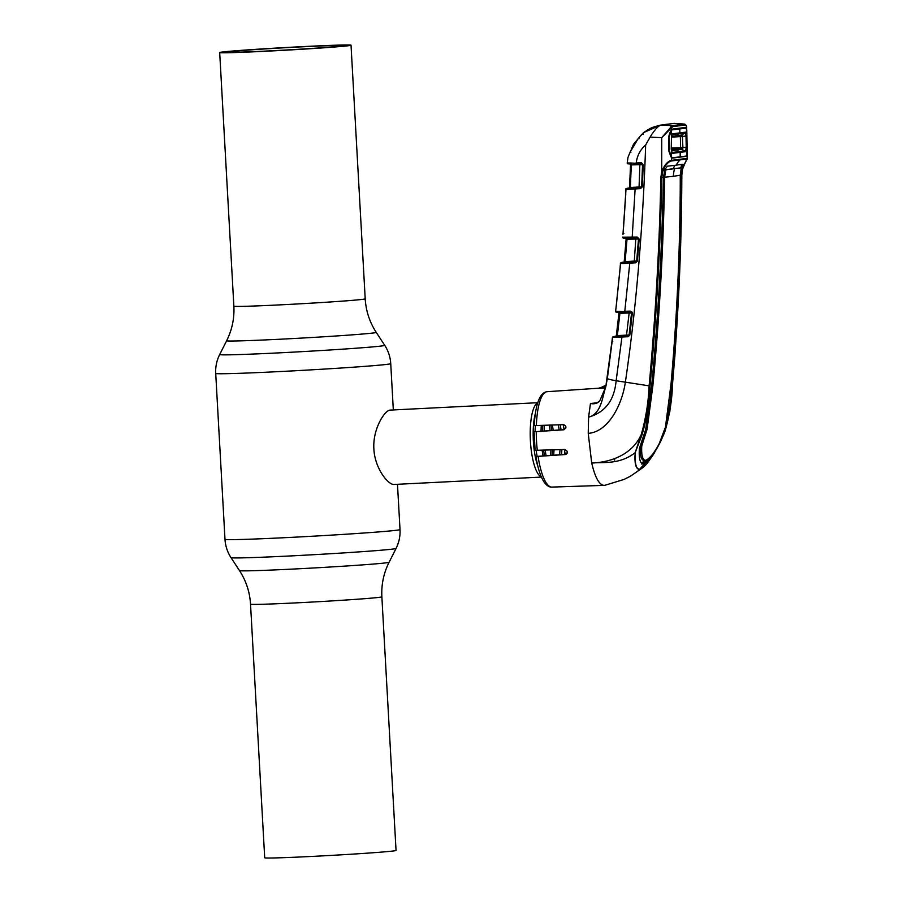 <?xml version="1.0" encoding="UTF-8"?>
<svg xmlns="http://www.w3.org/2000/svg" width="903" height="903" viewBox="0 0 903 903"><rect width="100%" height="100%" fill="white"/><g stroke="black" fill="none" stroke-linecap="round" stroke-linejoin="round"><path stroke-width="1.35" d="M301.139 46.877A57.713 1.163 -3.2 0 0 227.737 52.103A57.713 1.163 -3.2 0 0 269.579 50.884A57.713 1.163 -3.2 0 0 342.971 45.658A57.713 1.163 -3.2 0 0 301.139 46.877M267.367 51.166A65.772 1.332 -3.2 0 0 351.03 45.206A65.772 1.332 -3.2 0 0 303.34 46.595A65.772 1.332 -3.2 0 0 219.689 52.555A65.772 1.332 -3.2 0 0 267.367 51.166M381.867 596.815L396.045 850.445A65.772 1.332 176.8 0 1 312.393 856.405A65.772 1.332 176.8 0 1 264.703 857.794L250.526 604.163A65.772 1.332 -3.2 0 0 298.216 602.775A65.772 1.332 -3.2 0 0 381.867 596.815C381.247 584.659 383.651 573.134 389.091 562.253L396.067 548.437C399.036 542.5 400.356 536.201 400.018 529.564L397.478 484.29M549.329 425.121A37.226 10.238 -92.9 0 1 550.096 430.573M550.932 449.931A37.226 10.238 -92.9 0 1 550.627 455.372M390.367 410.097L389.949 410.12C384.712 410.504 372.589 428.914 373.876 448.949C374.835 469.142 388.911 485.43 394.114 484.448M563.269 424.681A37.226 10.238 -92.9 0 1 563.957 429.614M564.815 449.491A37.226 10.238 -92.9 0 1 564.544 454.423M546.089 455.688A37.226 10.238 -92.9 0 1 545.209 450.112M544.125 430.979A37.226 10.238 -92.9 0 1 544.34 425.268M541.292 476.84A37.226 10.238 -92.9 0 1 530.377 440.348A37.226 10.238 -92.9 0 1 537.59 402.952M625.813 192.192L625.802 192.316A0.926 0.869 1.6 0 1 625.802 192.316L625.96 189.348L628.206 189.337A0.926 0.779 87.2 0 1 628.917 188.434L629.831 188.388A0.926 0.711 86.9 0 0 629.188 189.291L628.206 189.337M625.802 192.316L622.98 234.272M623.002 237.85A0.926 0.926 -39.1 0 1 622.777 237.173L637.27 237.049L639.189 239.069L637.394 261.102L635.588 262.796L636.807 261.035L638.602 239.002L627.009 239.205L625.124 261.667L634.301 261.057L635.847 238.031M634.854 188.061L638.816 187.655M614.616 460.135L614.74 458.814M551.914 487.089C549.137 487.293 546.428 485.475 543.809 481.649C540.321 476.039 537.691 467.652 535.93 456.5L538.086 456.387A47.757 13.127 87.1 0 0 551.914 487.089L604.75 485.351M567.276 452.945L564.635 453.125M565.752 428.146L563.788 428.282M599.806 388.132L547.128 391.688A47.757 13.127 87.1 0 0 546.913 391.71A47.757 13.127 87.1 0 0 536.359 425.527L534.339 425.505M632.292 313.194L629.831 335.069L628.014 336.729L612.573 337.485A0.926 0.926 -72.7 0 1 613.408 336.65L628.274 335.803L626.422 335.893L629.154 313.002L619.921 313.285L617.359 335.6L629.244 334.979L631.694 313.104L630.238 311.117L632.292 313.194L629.154 313.002L628.894 312.111M616.636 335.95L613.43 336.661A0.926 0.926 -75.3 0 0 612.573 337.485L616.58 335.95M642.744 463.995L643.218 463.973C640.013 463.408 638.737 458.239 639.392 448.475L645.668 429.546L651.673 385.784C658.208 316.479 662.136 246.982 663.457 177.304L661.843 177.428C660.375 247.129 656.436 316.648 650.025 385.987C649.302 402.693 646.616 419.015 641.977 434.941L635.181 452.629L641.175 434.761C645.758 418.868 648.399 402.591 649.11 385.953C655.522 316.626 659.438 247.117 660.872 177.417L661.718 171.581L661.73 137.651L672.182 125.664L660.827 125.099L674.18 123.395L684.598 124.095L674.304 123.395M672.182 125.664L684.44 124.106A0.926 0.903 -99.6 0 1 685.298 125.02L673.017 126.578A0.926 0.88 -95.6 0 0 672.182 125.664M660.827 125.099L660.353 125.167C651.108 127.481 650.374 128.124 643.512 132.673L638.365 138.261L630.125 152.088L628.116 157.054M643.692 132.56L660.477 125.145C657.452 126.702 653.986 130.698 650.081 137.143L645.668 144.943C642.722 231.202 635.949 310.327 625.339 382.319C622.314 403.528 608.961 431.837 588.237 433.372L588.598 417.186C601.296 413.777 602.199 397.444 605.766 386.856L599.637 401.203C596.996 403.506 593.993 404.273 590.607 403.506L597.109 402.772M661.73 137.651L650.081 137.143M673.017 126.578L671.403 127.808L670.534 126.984M686.969 155.621L687.285 158.522L687.228 153.905L686.359 156.332L672.509 158.093L670.918 156.817L668.626 150.44L668.581 137.132L671.437 129.671L671.403 127.808L661.933 137.482M686.698 128.44L686.404 125.901L686.698 128.44M671.527 157.585L671.516 160.35L687.002 158.386L686.731 159.041L671.268 161.005C667.825 161.964 664.958 165.565 662.667 171.818L661.843 177.428L660.872 177.417M686.066 148.205L686.72 148.148M685.953 128.531L685.896 127.379L672.238 129.118L671.855 129.908M686.404 125.901L685.298 125.02M685.479 128.181L685.896 127.379M671.437 129.671L672.238 129.118M662.667 171.818L661.718 171.581C664.427 164.944 667.701 161.197 671.516 160.35L671.268 161.005M670.861 130.45L670.613 131.116M670.918 156.817L670.624 156.106L670.918 156.817M650.025 385.987L616.128 380.739C614.401 400.21 605.224 412.355 588.598 417.186L590.472 403.415M635.464 452.471C634.606 463.149 635.949 468.77 639.516 469.334L653.445 454.469L660.42 441.973L664.766 432.063C669.484 416.159 672.103 399.848 672.611 383.12C678.548 313.849 681.618 244.431 681.833 174.889L682.499 169.301L686.731 159.041M642.981 463.995L643.218 463.973C647.507 462.46 652.497 456.489 658.197 446.082L665.974 426.972C669.01 412.581 670.94 398.009 671.764 383.233C677.803 313.984 680.873 244.6 680.964 175.08L681.855 174.877L679.316 280.212L674.88 356.098L669.868 411.35L664.777 432.052L660.42 441.962M642.281 463.905L648.456 458.747M680.964 175.08L683.052 164.222L676.189 165.147A23.264 22.372 82.8 0 1 679.959 159.966A0.926 0.892 82.8 0 0 680.23 159.3M680.264 175.227L673.424 176.311A23.264 22.372 82.8 0 1 674.665 168.692L666.256 169.708L665.658 170.667L664.382 170.701L664.969 169.753L681.268 167.8L680.264 175.227C680.275 244.736 677.216 314.086 671.087 383.29L665.477 427.006L659.201 443.7C654.009 453.374 649.415 458.938 645.431 460.395C642.485 459.819 641.254 454.988 641.773 445.913L640.374 445.992C639.809 455.056 641.006 459.887 643.963 460.496L641.74 464.029M682.307 167.236L680.997 167.303L681.641 164.323M674.744 165.328A24.505 23.557 82.8 0 0 673.39 168.737L681.268 167.8M645.431 460.395L643.963 460.496M647.925 419.364L645.78 429.41L640.374 445.992M673.424 176.311L664.642 177.202C663.423 246.869 659.506 316.332 652.892 385.604L647.067 429.343L641.773 445.913M665.658 170.667L664.642 177.202M664.969 169.753L666.256 169.708M663.457 177.304L664.913 169.448L667.362 166.208L676.189 165.147M653.648 363.807L652.813 373.142M663.084 195.612L663.073 195.612C661.752 249.442 658.806 303.16 654.257 356.764M663.254 187.643L663.242 188.467M645.916 464.752L643.173 467.438L639.369 469.492C635.78 468.939 634.38 463.318 635.181 452.629C619.718 464.808 603.531 461.907 591.702 463.047C608.904 462.404 631.502 455.88 641.175 434.761L641.977 434.941M604.491 485.396C599.49 485.442 595.224 477.992 591.702 463.047L588.237 433.372M612.776 341.289L612.11 340.25L605.766 386.856L599.694 401.113M599.637 401.203L599.581 401.09C597.414 402.828 595.788 403.551 594.693 403.28L597.526 402.84M590.641 403.449L594.761 403.269M622.054 336.221L616.128 380.739A13.963 1.061 -171.9 0 1 607.347 378.617L605.755 386.845M612.178 340.307A0.926 0.926 110.6 0 0 612.178 340.566L612.166 340.86A0.926 0.677 -176.1 0 1 612.166 340.815L612.55 337.474M628.014 336.729L629.831 335.069M606.161 385.096L604.717 386.191L604.954 387.003L598.181 388.392L604.694 386.213M605.879 386.349L604.954 387.003L605.732 386.947M598.181 388.392L599.05 388.143M605.484 387.906L598.079 388.403M566.158 454.311L536.066 456.466M564.623 453.283L567.219 453.103M564.409 429.591L534.068 431.781L535.107 450.371M538.086 456.387L565.447 454.525M565.583 454.502L565.312 454.536C568.179 452.719 567.953 451.037 564.657 449.491L535.231 450.337M534.192 431.758L563.686 429.794M563.822 429.772L563.551 429.805C566.666 427.932 566.689 426.216 563.641 424.67L536.359 425.527M563.811 428.428L565.684 428.304M626.58 335.735L628.872 335.577M617.099 336.526L615.869 336.582A0.926 0.926 93.9 0 0 616.726 335.758L617.359 335.6L617.099 336.526L626.422 335.893M615.462 336.537A0.926 0.926 99.8 0 0 616.32 335.724L618.927 313.285A0.926 0.926 -67.7 0 0 618.431 312.348M625.147 312.224L619.966 312.336A0.926 0.689 -90.7 0 1 619.266 311.343L630.599 312.054L619.989 312.336A0.926 0.689 -90.7 0 1 619.966 312.336L619.3 313.386A0.926 0.926 -78.3 0 0 618.499 312.359L616.602 312.257L619.853 311.366M619.605 312.348L619.605 312.348A0.926 0.711 -96.3 0 1 618.894 311.366L619.266 311.343M630.542 312.043L630.644 312.054A0.926 0.926 -81 0 1 631.558 313.081L629.098 334.968M616.602 312.257A0.926 0.926 -57.9 0 1 615.643 311.23L617.438 311.332A0.926 0.813 -89.7 0 0 618.284 312.336L617.968 312.246A0.926 0.926 -67.7 0 1 618.363 312.314L618.566 312.37M631.626 312.675L632.258 312.652M616.027 312.088A0.926 0.926 -53.5 0 1 615.62 311.208L616.015 307.9L615.62 311.208M629.775 187.88L626.829 188.479L628.883 188.434A0.926 0.926 98.4 0 0 629.741 187.553L630.542 164.831L629.526 187.508L642.36 186.842L640.566 188.614L629.188 189.291M635.181 188.061L640.825 187.689L629.831 188.388L635.181 188.061L632.145 238.144L627.054 238.257A0.926 0.689 -90.6 0 1 626.321 237.286M640.566 188.614L640.825 187.689A0.926 0.926 95.2 0 0 641.683 186.797L642.53 164.651L631.31 164.899L630.339 187.452M639.042 187.779L639.9 163.748M639.189 239.069L637.157 237.049M637.462 237.974L627.021 238.257M625.711 238.302A0.926 0.926 104.2 0 0 625.632 238.29L625.711 238.302A0.926 0.926 104.2 0 1 626.4 239.272L624.504 261.802L626.682 238.268A0.926 0.711 -96.1 0 1 625.971 237.297M625.565 238.279L626.118 239.171A0.926 0.926 118.8 0 0 625.632 238.29A0.926 0.79 -82.5 0 1 624.899 237.308M625.294 238.178A0.926 0.926 118.8 0 0 625.147 238.178L625.395 238.268A0.926 0.813 -89.7 0 1 624.549 237.275M625.587 238.279L623.747 238.178A0.926 0.926 -42.4 0 1 622.777 237.173M635.588 262.796L623.104 263.518A0.926 0.756 -92.9 0 1 623.792 262.649L623.646 262.649A0.926 0.926 -84.6 0 0 624.504 261.802L625.124 261.667L624.357 262.615L635.859 261.881M637.394 261.102L636.694 261.023A0.926 0.926 -86.6 0 1 635.836 261.87L634.03 261.972L634.301 261.057L636.694 261.023L638.489 238.99A0.926 0.926 100.6 0 0 637.755 238.008L637.27 237.049M634.03 261.972L624.853 262.581M623.713 263.495A0.926 0.711 -93.1 0 1 624.357 262.615L621.377 262.717A0.926 0.926 -65 0 0 620.519 263.552A0.926 0.926 -61.6 0 1 621.366 262.705L624.481 262.051M623.104 263.518L620.474 263.507C619.864 262.841 621.185 262.355 624.424 262.051M624.187 261.757A0.926 0.926 -75.8 0 1 623.33 262.604L624.187 261.757L626.118 239.171M620.609 267.22L620.508 263.552M620.226 266.69L616.015 307.9M617.438 311.332L618.894 311.366M629.876 262.276L624.797 311.275L630.238 311.117M645.668 144.943C640.317 149.65 637.157 155.643 636.186 162.924L641.378 162.777L643.196 164.707L642.36 186.842M640.825 187.689L641.762 186.808L642.609 164.673L641.378 162.777M641.649 163.703L641.186 162.766M641.627 163.691L630.666 162.98A0.926 0.7 -90.6 0 0 631.4 163.951L631.378 163.951M641.841 163.725A0.926 0.926 -75.5 0 1 642.53 164.651L643.196 164.707M631.31 164.899L630.712 164.933A0.926 0.926 -69.2 0 0 630.113 164.03L630.113 164.03A0.926 0.926 -69.2 0 0 629.955 163.985L629.888 163.974A0.926 0.79 -81.1 0 1 629.233 163.014L630.666 162.98A0.926 0.903 -98 0 1 630.644 162.992M631.919 163.736L629.572 163.872A0.926 0.926 -37.5 0 1 629.605 163.872M630.113 164.03L630.35 164.233A0.926 0.926 -37.5 0 1 630.542 164.831L629.526 187.508A0.926 0.926 114.8 0 1 628.657 188.388L629.526 187.508M629.594 163.861L628.172 163.872A0.926 0.926 -16.5 0 1 627.213 162.867L629.233 163.014M630.271 163.003A0.926 0.722 -97.2 0 0 630.983 163.974L629.707 163.962A0.926 0.824 -89.6 0 1 628.849 162.98M628.883 188.434L631.016 188.185L630.723 187.429M631.705 164.888L640.148 164.402M634.222 163.974L634.843 163.951M633.613 164.606L634.267 163.906M633.59 164.606L634.278 163.974L634.245 164.583M639.956 163.793L634.278 163.974M627.213 162.946A0.926 0.926 14.7 0 1 627.213 162.867L627.946 157.664M627.213 162.867L627.957 157.596M643.286 134.344L642.778 133.351L638.365 138.306L630.147 152.11L630.881 152.291M638.985 138.667L638.365 138.306L638.985 138.667M630.983 163.974L629.899 163.985A0.926 0.79 -81.1 0 1 629.888 163.974M667.509 124.253L662.858 124.84M681.821 136.545L682.047 135.269M671.516 136.353L682.296 134.965L682.916 147.618L682.623 149.232L671.572 150.666M671.211 149.277L671.493 136.319L672.622 133.791L685.795 132.12L685.377 132.91L672.058 134.705M672.622 133.791L671.539 136.443L671.471 149.288M685.795 132.12L686.698 135.992L686.009 136.06L685.377 132.91L680.162 135.687M671.572 150.632L672.25 152.472L685.637 150.767L686.224 147.37L686.901 147.324L686.156 151.591L672.712 153.307L671.527 150.767L671.527 157.201L669.202 150.361L669.168 137.087L671.437 129.964L671.493 136.319M686.698 135.992L686.901 147.324M682.916 147.607L686.224 147.37L686.009 136.06L682.702 136.376M686.156 151.591L680.422 148.724L671.471 149.006L682.036 148.464L682.025 147.641M686.178 148.543L686.867 148.814L686.957 155.237L687.217 153.25L686.777 129.818L686.449 128.057L686.585 134.4L685.953 134.773M671.437 149.909L680.422 148.724M630.068 152.325L629.572 153.6M671.471 148.036L680.591 147.731L680.377 136.567L682.713 136.522M671.46 137.177L680.377 136.567M680.591 147.652L682.916 147.618M671.527 150.767L671.414 149.288M686.449 128.057L671.437 129.964M686.957 155.237L686.359 156.005L680.207 156.84L672.509 157.754L671.527 157.201M672.25 152.472L672.712 153.307M250.526 604.163C249.792 592.007 246.113 580.832 239.498 570.617L231.021 557.67C227.409 552.094 225.4 545.988 224.994 539.351L215.715 373.436C215.377 366.799 216.697 360.5 219.666 354.563A82.658 1.671 -3.2 0 0 279.591 352.836A82.658 1.671 -3.2 0 0 384.712 345.33L376.235 332.383A74.915 1.513 -3.2 0 1 280.957 339.178A74.915 1.513 -3.2 0 1 226.642 340.747C232.082 329.866 234.487 318.341 233.866 306.185A65.772 1.332 -3.2 0 0 281.555 304.796A65.772 1.332 -3.2 0 0 365.207 298.837L351.03 45.206M215.715 373.436A87.647 1.772 -3.2 0 0 279.264 371.584A87.647 1.772 -3.2 0 0 390.739 363.649C390.333 357.012 388.324 350.906 384.712 345.33M224.994 539.351A87.647 1.772 -3.2 0 0 288.542 537.499A87.647 1.772 -3.2 0 0 400.018 529.564M231.021 557.67A82.658 1.671 -3.2 0 0 290.935 555.909A82.658 1.671 -3.2 0 0 396.067 548.437M239.498 570.617A74.915 1.513 -3.2 0 0 293.802 569.025A74.915 1.513 -3.2 0 0 389.091 562.253M544.543 455.789A34.856 9.583 -92.9 0 1 543.606 450.157M542.511 431.081A34.856 9.583 -92.9 0 1 542.782 425.324M543.087 455.891A34.133 9.38 -92.9 0 1 542.127 450.202M541.032 431.149A34.133 9.38 -92.9 0 1 541.315 425.369M558.359 424.839A34.133 9.38 -92.9 0 1 559.126 429.952M559.962 449.638A34.133 9.38 -92.9 0 1 559.623 454.762M552.376 425.02A34.133 9.38 -92.9 0 1 553.178 430.359M554.002 449.829A34.133 9.38 -92.9 0 1 553.652 455.168M537.15 456.331A34.133 9.38 -92.9 0 1 536.156 450.383M535.073 431.645A34.133 9.38 -92.9 0 1 535.366 425.55M537.804 465.993A34.856 9.583 -92.9 0 1 535.208 414.093M550.909 425.065A34.856 9.583 -92.9 0 1 551.699 430.46M552.534 449.875A34.856 9.583 -92.9 0 1 552.184 455.27M560.266 424.771A34.856 9.583 -92.9 0 1 561.011 429.817M561.858 449.581A34.856 9.583 -92.9 0 1 561.531 454.627M547.342 391.676A47.757 13.127 87.1 0 0 547.128 391.688L546.755 391.721C539.644 393.008 535.468 404.273 534.204 425.527M679.722 125.833A0.926 0.892 -97.2 0 0 678.864 124.919M671.087 383.267L671.764 383.233M680.964 175.001L680.264 175.035M645.78 429.41L647.067 429.343M651.684 385.66L652.892 385.604M664.642 177.123L663.457 177.18M536.258 431.668A47.757 13.127 87.1 0 0 537.296 450.36M629.21 335.103L626.682 335.273M631.784 311.738L630.35 311.783M626.829 188.479A0.926 0.926 151.3 0 0 625.971 189.359L625.802 192.181M631.016 188.185L628.77 188.366M679.778 128.474A2078.706 1998.181 82.8 0 1 679.869 132.91L676.426 135.743A4.65 4.47 83 0 1 674.552 136.455L671.493 136.838M674.496 149.537A4.65 4.47 82.7 0 1 676.686 150.056L680.162 152.46A2078.706 1998.181 82.8 0 1 680.207 156.84M393.324 409.951L390.739 363.649M226.642 340.747L219.666 354.563M376.235 332.383C369.62 322.168 365.941 310.993 365.207 298.837M233.866 306.185L219.689 52.555M537.669 402.704L390.164 410.097M541.394 477.077L393.889 484.471M623.217 232.387L625.779 194.043M623.002 234.182L623.849 233.448M622.98 237.828L622.754 237.105M686.788 148.735L686.754 147.347M686.72 127.199L686.314 125.472L684.598 124.095M670.884 156.332L668.965 150.417L668.92 137.132C668.457 135.947 670.715 130.698 670.827 130.924L671.268 130.269M604.615 485.374L624.131 479.403L630.418 476.208L643.173 467.438L647.225 463.262L653.433 454.48M681.855 174.877L682.521 169.279C682.939 165.328 688.357 157.765 687.285 158.522M612.042 342.169L607.335 378.605M612.11 340.25L612.46 337.406M612.719 341.278L612.178 340.521M599.818 388.076L606.173 385.096M618.363 312.314L618.927 313.285M618.239 312.336L616.072 312.122M615.993 312.066L615.564 311.117M629.718 187.88C626.332 188.355 625.079 188.84 625.96 189.348M637.518 237.986L632.145 238.144M625.35 238.268L623.025 237.873M620.214 266.351L620.474 263.507M616.218 306.433L620.135 268.225M641.548 163.703L636.547 163.849M629.662 163.962L627.246 163.206M671.053 123.801L665.33 124.456M641.491 134.728L633.522 144.232L628.748 155.542M680.478 135.664L674.552 136.455"/></g></svg>
